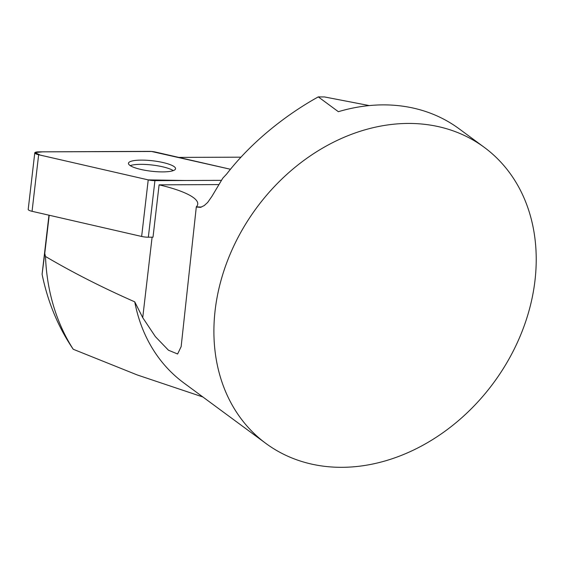 <?xml version="1.0" encoding="UTF-8"?>
<svg xmlns="http://www.w3.org/2000/svg" width="564" height="564" viewBox="0 0 564 564"><rect width="100%" height="100%" fill="white"/><g stroke="black" fill="none" stroke-linecap="round" stroke-linejoin="round"><path stroke-width="0.85" d="M49.209 215.244L44.76 253.405L45.494 256.479C72.622 272.461 102.373 287.584 134.747 301.846L142.727 317.659L155.403 336.666L168.446 350.209L177.618 354.002L181.15 346.606L196.314 206.833L200.213 207.023A270.417 59.953 6.6 0 0 201.651 206.995M48.962 215.187L42.088 274.252L44.76 253.405M178.795 157.405L241.004 157.173M202.892 396.986L137.193 374.933L73.221 349.257C58.155 327.049 47.778 302.05 42.088 274.252M196.314 206.833A74.504 16.518 -173.4 0 0 197.738 204.154A74.504 16.518 -173.4 0 0 159.104 184.844L153.006 237.183L148.339 237.204A7.304 1.621 -173.4 0 1 141.642 236.457L32.056 211.31A7.304 1.621 -173.4 0 1 28.2 209.399L34.785 152.83A7.304 1.621 6.6 0 0 38.648 154.74L148.226 179.881A7.304 1.621 6.6 0 0 154.931 180.635L221.391 180.346L185.062 180.501L148.205 179.881L40.298 155.114L34.905 152.583L42.758 151.843L151.596 151.483L230.486 169.27L155.791 152.132A7.304 1.621 6.6 0 0 149.086 151.378L38.733 151.857A7.304 1.621 6.6 0 0 34.785 152.83M134.747 301.846A183.956 147.303 126.4 0 0 183.871 382.963L265.891 443.438A183.956 147.303 126.4 0 0 524.767 324.222A183.956 147.303 126.4 0 0 484.229 147.317A183.956 147.303 126.4 0 0 256.507 207.961A183.956 147.303 126.4 0 0 265.891 443.438M196.857 207.087L200.558 207.348L204.274 205.543L207.658 202.462L211.916 196.364L222.801 178.168L226.665 174.036C253.469 139.378 289.529 112.779 318.286 96.888L338.365 111.693A183.956 147.303 -53.6 0 1 459.068 128.761L484.229 147.317M159.104 184.844L218.726 184.583M369.3 105.581L324.434 96.93A275.937 58.966 -160.6 0 1 318.286 96.888M45.494 256.479A232.706 186.339 126.4 0 0 73.221 349.257M173.296 170.631A23.709 5.259 6.6 0 0 152.125 165.012A23.709 5.259 6.6 0 0 130.228 165.612M128.451 163.363A23.709 5.259 6.6 0 0 151.624 171.252A23.709 5.259 6.6 0 0 175.559 168.749A23.709 5.259 6.6 0 0 152.618 160.782A23.709 5.259 6.6 0 0 128.458 163.264A23.709 5.259 6.6 0 0 128.451 163.363M152.097 237.19L142.727 317.659M200.213 207.023A14.713 7.508 -91.1 0 0 200.819 207.277M141.642 236.457L148.226 179.881M38.648 154.74L32.056 211.31M154.931 180.635L148.339 237.204"/></g></svg>
